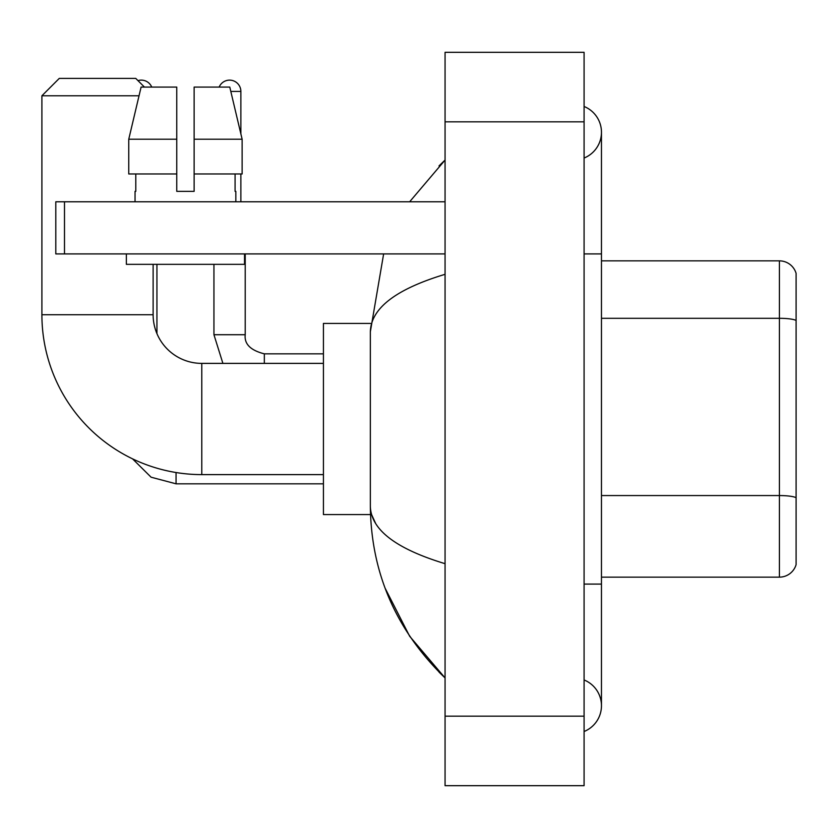 <?xml version="1.0" encoding="UTF-8"?>
<svg xmlns="http://www.w3.org/2000/svg" width="838" height="838" viewBox="0 0 838 838"><rect width="100%" height="100%" fill="white"/><g stroke="black" fill="none" stroke-linecap="round" stroke-linejoin="round"><path stroke-width="1.26" d="M796.1 273.377A17.378 17.378 0 0 0 779.413 260.859A17.378 17.378 0 0 1 796.1 273.377L796.1 564.623A17.378 17.378 0 0 1 779.413 577.141L601.464 577.141M796.1 320.713L796.1 320.472A17.378 3.017 180 0 0 779.413 318.304L779.413 260.859L601.464 260.859M584.086 584.086L601.464 584.086L601.464 132.268A27.801 27.801 0 0 1 584.086 158.036A27.801 27.801 0 0 0 584.086 106.489A27.801 27.801 0 0 1 601.464 132.268A27.801 27.801 0 0 0 584.086 106.489A27.801 27.801 0 0 1 601.464 132.268M584.086 731.511A27.801 27.801 0 0 0 584.086 679.964A27.801 27.801 0 0 1 584.086 731.511A27.801 27.801 0 0 0 601.464 705.732A27.801 27.801 0 0 1 584.086 731.511M445.062 274.319C395.913 289.141 371.004 308.29 370.344 331.764L370.344 506.236C370.899 529.637 395.808 548.775 445.062 563.681M445.062 785.677L584.086 785.677L584.086 52.323L445.062 52.323L445.062 785.677M370.344 331.764L383.636 253.914M409.646 201.78L445.062 160.068L409.646 201.78M385.155 588.286L409.667 636.262L445.062 677.932C395.997 630.291 371.087 573.066 370.344 506.236M375.56 523.268L371.58 514.574M194.133 191.347L176.755 191.347L194.133 191.347L176.755 191.347L194.133 191.347L194.133 87.079L229.78 87.079L242.13 139.213L242.13 173.969L194.133 173.969M219.158 87.079A11.292 11.292 0 0 1 240.873 91.426L240.873 133.923L242.13 139.213L194.133 139.213M323.426 474.612L201.78 474.612A159.88 159.88 0 0 1 41.9 314.732L41.9 95.773L59.278 78.395L135.746 78.395L144.429 87.079M201.78 474.612L201.78 363.388A48.656 48.656 0 0 1 153.124 314.732L153.124 264.337M139.035 95.773L41.9 95.773M370.49 323.426L323.426 323.426L323.426 514.574L370.49 514.574M137.977 80.626A11.292 11.292 0 0 1 151.73 87.079M156.936 333.639L156.936 264.337M240.873 173.969L240.873 201.78M64.495 253.914L55.8 253.914L55.8 201.78L64.495 201.78L64.495 253.914L445.062 253.914M445.062 201.78L64.495 201.78M176.755 139.213L176.755 173.969L176.755 139.213L128.759 139.213L141.098 87.079L176.755 87.079L176.755 191.347M135.044 191.347L135.798 191.347L135.044 191.347L135.044 201.78M235.834 191.347L235.08 191.347L235.834 191.347L235.834 201.78M235.08 173.969L235.08 191.347M135.798 191.347L135.798 173.969M126.36 253.914L126.36 264.337L244.528 264.337L244.528 253.914M176.755 173.969L128.759 173.969L128.759 139.213L141.098 87.079M242.13 173.969L242.13 139.213L229.78 87.079M796.1 497.73A17.378 3.017 180 0 0 779.413 495.562L779.413 318.304L601.464 318.304M779.413 577.141L779.413 495.562L601.464 495.562M584.086 253.914L601.464 253.914M445.062 716.165L584.086 716.165M445.062 121.835L584.086 121.835M41.9 314.732L153.124 314.732M176.053 472.527L176.053 483.819L151.102 477.21L132.54 458.836L151.102 477.21L176.053 483.819L323.426 483.819M222.898 363.388L213.941 334.718L222.898 363.388L213.941 334.718L245.188 334.718M230.817 91.426L240.873 91.426M245.22 253.914L245.22 334.718C244.172 343.989 250.541 350.357 264.337 353.835C250.541 350.357 244.172 343.989 245.22 334.718C244.172 343.989 250.541 350.357 264.337 353.835L264.337 363.388M601.464 584.086L601.464 705.732M445.062 160.068L439.018 165.903M445.062 677.932L439.018 672.097M323.426 363.388L201.78 363.388M323.426 353.835L264.337 353.835M213.941 334.718L213.941 264.337"/></g></svg>
